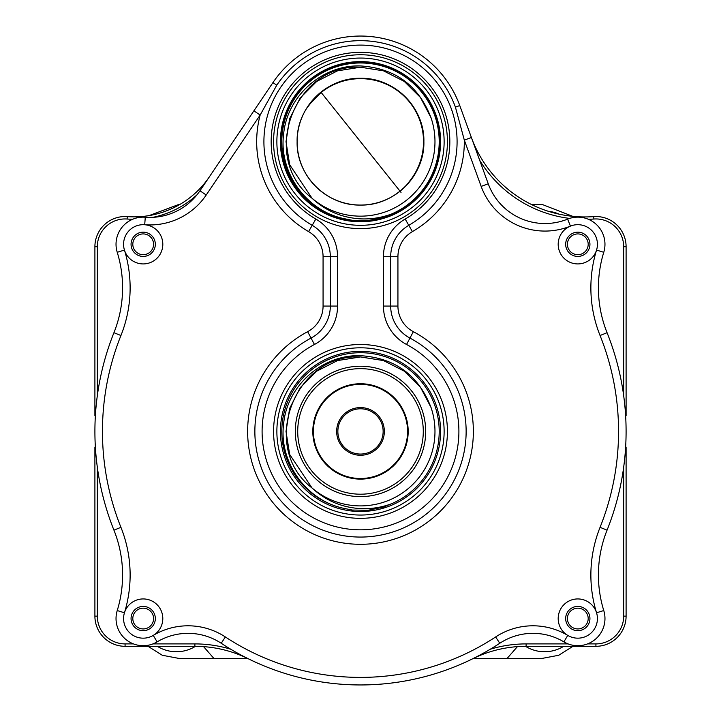 <?xml version="1.0" encoding="UTF-8"?>
<svg xmlns="http://www.w3.org/2000/svg" width="721" height="721" viewBox="0 0 721 721"><rect width="100%" height="100%" fill="white"/><g stroke="black" fill="none" stroke-linecap="round" stroke-linejoin="round"><path stroke-width="1.08" d="M525.528 646.322A36.221 36.221 0 0 0 563.687 646.313M531.386 204.467L542.192 204.467L572.753 216.336M559.271 214.2A36.221 36.221 0 0 0 548.357 211.298M157.313 646.313A36.221 36.221 0 0 0 195.472 646.322M247.519 658.39L178.808 658.39L162.279 655.263L148.03 646.313M572.97 646.313L558.739 655.263L542.192 658.39L473.481 658.39M149.067 215.606L178.808 204.467M360.5 407.581A23.847 23.847 0 0 1 384.347 431.428A23.847 23.847 0 0 1 360.5 455.266A23.847 23.847 0 0 1 336.653 431.428A23.847 23.847 0 0 1 360.5 407.581M360.5 454.059A22.639 22.639 0 0 0 383.139 431.428A22.639 22.639 0 0 0 360.5 408.789A22.639 22.639 0 0 0 337.861 431.428A22.639 22.639 0 0 0 360.5 454.059M313.5 434.159L313.581 435.304M313.455 433.222L313.455 429.626M407.5 428.689L407.419 427.553M407.545 429.626L407.545 433.222M143.191 233.919A10.382 10.382 0 0 0 132.808 244.302A10.382 10.382 0 0 0 143.191 254.684A10.382 10.382 0 0 0 153.573 244.302A10.382 10.382 0 0 0 143.191 233.919M577.809 233.919A10.382 10.382 0 0 0 567.427 244.302A10.382 10.382 0 0 0 577.809 254.684A10.382 10.382 0 0 0 588.192 244.302A10.382 10.382 0 0 0 577.809 233.919M577.809 608.173A10.382 10.382 0 0 0 567.427 618.555A10.382 10.382 0 0 0 577.809 628.937A10.382 10.382 0 0 0 588.192 618.555A10.382 10.382 0 0 0 577.809 608.173M143.191 608.173A10.382 10.382 0 0 0 132.808 618.555A10.382 10.382 0 0 0 143.191 628.937A10.382 10.382 0 0 0 153.573 618.555A10.382 10.382 0 0 0 143.191 608.173M623.683 395.694L623.683 246.717A27.768 27.768 0 0 0 593.879 219.022A123.138 123.138 0 0 1 588.435 219.301M544.968 223.528A60.366 60.366 0 0 0 567.616 219.121L570.446 226.115A19.62 19.62 0 0 0 577.809 263.922A19.62 19.62 0 0 0 596.555 250.079A19.62 19.62 0 0 0 570.446 226.115A67.909 67.909 0 0 1 481.159 186.397L464.315 140.108L455.42 107.132A101.012 101.012 0 0 0 276.756 85.195L272.926 82.618A105.636 105.636 0 0 1 459.764 105.554L488.252 183.81A60.366 60.366 0 0 0 567.616 219.121A27.164 27.164 0 0 1 603.765 252.296A120.722 120.722 0 0 0 607.064 332.705A265.598 265.598 0 0 1 607.064 530.151A120.722 120.722 0 0 0 603.765 610.552A27.164 27.164 0 0 1 563.885 641.87A60.366 60.366 0 0 0 499.779 643.267A253.522 253.522 0 0 1 221.221 643.267A60.366 60.366 0 0 0 157.115 641.87A27.164 27.164 0 0 1 117.235 610.552A120.722 120.722 0 0 0 113.936 530.151A265.598 265.598 0 0 1 113.936 332.705A120.722 120.722 0 0 0 117.235 252.296A27.164 27.164 0 0 1 145.281 217.219A60.366 60.366 0 0 0 199.96 190.786L272.926 82.618A105.636 105.636 0 0 1 459.764 105.554L471.39 137.504A120.722 120.722 0 0 0 593.698 216.615A30.183 30.183 0 0 1 626.098 246.717L626.098 415.729L625.63 415.729M196.959 194.859A93.433 93.433 0 0 1 153.014 217.318M95.37 415.729L94.902 415.729L94.902 246.717A30.183 30.183 0 0 1 127.302 216.615A91.017 91.017 0 0 0 209.432 176.744M132.655 219.265A93.433 93.433 0 0 1 127.121 219.022A27.768 27.768 0 0 0 97.317 246.717L97.317 395.694M360.5 383.743A47.685 47.685 0 0 0 312.815 431.428A47.685 47.685 0 0 0 360.5 479.114A47.685 47.685 0 0 0 408.185 431.428A47.685 47.685 0 0 0 360.5 383.743M360.5 384.347A47.081 47.081 0 0 0 313.419 431.428A47.081 47.081 0 0 0 360.5 478.51A47.081 47.081 0 0 0 407.581 431.428A47.081 47.081 0 0 0 360.5 384.347M313.707 426.219L313.581 427.508M407.311 436.448L407.419 435.34M248.321 658.778A120.722 120.722 0 0 0 194.895 646.313L125.084 646.313A30.183 30.183 0 0 1 94.902 616.14L94.902 447.119L95.37 447.119M625.63 447.119L626.098 447.119L626.098 616.14A30.183 30.183 0 0 1 595.916 646.313L526.105 646.313A120.722 120.722 0 0 0 472.679 658.778M97.317 467.154L97.317 616.14A27.768 27.768 0 0 0 125.084 643.907L133.439 643.907M152.942 643.907L194.895 643.907A123.138 123.138 0 0 1 230.774 649.242M490.226 649.242A123.138 123.138 0 0 1 526.105 643.907L568.058 643.907M587.561 643.907L595.916 643.907A27.768 27.768 0 0 0 623.683 616.14L623.683 467.154M569.599 218.409A123.138 123.138 0 0 1 479.69 160.305M406.256 185.54L410.492 180.025A62.997 62.997 0 0 0 321.169 92.468L310.544 103.328L306.236 108.925M321.169 92.468L401.02 192.408M360.5 205.061C326.631 205.936 296.25 175.554 297.115 141.686C296.25 107.817 326.631 77.435 360.5 78.301A63.385 63.385 0 0 0 297.115 141.686A63.385 63.385 0 0 0 360.5 205.061A63.385 63.385 0 0 0 423.885 141.686A63.385 63.385 0 0 0 360.5 78.301C394.369 77.435 424.75 107.817 423.885 141.686C424.75 175.554 394.369 205.936 360.5 205.061C394.369 205.936 424.75 175.554 423.885 141.686C424.75 107.817 394.369 77.435 360.5 78.301M117.235 252.296L124.445 250.079A19.62 19.62 0 0 0 162.802 245.059A19.62 19.62 0 0 0 143.191 224.682A19.62 19.62 0 0 0 124.445 250.079A128.275 128.275 0 0 1 120.939 335.508A258.055 258.055 0 0 0 120.939 527.339A128.275 128.275 0 0 1 124.445 612.778A19.62 19.62 0 0 0 153.249 635.399A19.62 19.62 0 0 0 143.191 598.935A19.62 19.62 0 0 0 124.445 612.778L117.235 610.552A120.722 120.722 0 0 0 113.936 530.151A265.598 265.598 0 0 1 113.936 332.705A120.722 120.722 0 0 0 117.235 252.296A27.164 27.164 0 0 1 145.281 217.219L144.705 224.745A67.909 67.909 0 0 0 206.215 195.003L199.96 190.786A60.366 60.366 0 0 1 149.914 217.4M143.191 645.719A27.164 27.164 0 0 0 157.115 641.87A60.366 60.366 0 0 1 221.221 643.267L225.367 636.958A245.978 245.978 0 0 0 495.633 636.958A67.909 67.909 0 0 1 567.751 635.399A19.62 19.62 0 0 0 596.555 612.778A19.62 19.62 0 0 0 558.892 613.337A19.62 19.62 0 0 0 567.751 635.399L563.885 641.87A60.366 60.366 0 0 0 499.779 643.267A253.522 253.522 0 0 1 360.5 684.95M360.5 228.611A86.926 86.926 0 0 1 273.574 141.686A86.926 86.926 0 0 1 360.5 54.76A86.926 86.926 0 0 1 447.426 141.686A86.926 86.926 0 0 1 360.5 228.611M360.5 58.059A83.627 83.627 0 0 0 276.873 141.686A83.627 83.627 0 0 0 360.5 225.312A83.627 83.627 0 0 0 444.127 141.686A83.627 83.627 0 0 0 360.5 58.059M360.5 518.345A86.926 86.926 0 0 1 273.574 431.428A86.926 86.926 0 0 1 360.5 344.503A86.926 86.926 0 0 1 447.426 431.428A86.926 86.926 0 0 1 360.5 518.345M360.5 347.801A83.627 83.627 0 0 0 276.873 431.428A83.627 83.627 0 0 0 360.5 515.046A83.627 83.627 0 0 0 444.127 431.428A83.627 83.627 0 0 0 360.5 347.801M360.5 61.609A80.076 80.076 0 0 0 280.424 141.686A80.076 80.076 0 0 0 360.5 221.762A80.076 80.076 0 0 0 440.576 141.686A80.076 80.076 0 0 0 360.5 61.609M360.5 351.352A80.076 80.076 0 0 0 280.424 431.428A80.076 80.076 0 0 0 360.5 511.504A80.076 80.076 0 0 0 440.576 431.428A80.076 80.076 0 0 0 360.5 351.352M360.5 496.616A65.187 65.187 0 0 1 295.313 431.428A65.187 65.187 0 0 1 360.5 366.232A65.187 65.187 0 0 1 425.687 431.428A65.187 65.187 0 0 1 360.5 496.616M360.5 368.647A62.781 62.781 0 0 0 297.719 431.428A62.781 62.781 0 0 0 360.5 494.2A62.781 62.781 0 0 0 423.281 431.428A62.781 62.781 0 0 0 360.5 368.647M360.5 537.064A105.636 105.636 0 0 1 311.057 338.077A36.221 36.221 0 0 0 330.317 306.074L330.317 256.694A36.221 36.221 0 0 0 312.211 225.331A96.578 96.578 0 0 1 360.5 45.108A96.578 96.578 0 0 1 408.789 225.331A36.221 36.221 0 0 0 390.683 256.694L390.683 306.074A36.221 36.221 0 0 0 409.943 338.077A36.221 36.221 0 0 1 390.683 306.074A36.221 36.221 0 0 0 409.943 338.077A105.636 105.636 0 0 1 360.5 537.064A105.636 105.636 0 0 0 409.943 338.077A36.221 36.221 0 0 1 390.683 306.074L383.437 306.074L383.437 256.694A43.458 43.458 0 0 1 405.166 219.049A89.341 89.341 0 0 0 428.932 84.258A89.341 89.341 0 0 0 292.068 84.258A89.341 89.341 0 0 0 315.834 219.049A43.458 43.458 0 0 1 337.563 256.694L337.563 306.074A43.458 43.458 0 0 1 314.446 344.476A98.389 98.389 0 0 0 360.5 529.818A98.389 98.389 0 0 0 406.554 344.476A43.458 43.458 0 0 1 383.437 306.074M577.809 256.433A12.131 12.131 0 0 1 565.67 244.302A12.131 12.131 0 0 1 577.809 232.171A12.131 12.131 0 0 1 589.94 244.302A12.131 12.131 0 0 1 577.809 256.433M577.809 630.686A12.131 12.131 0 0 1 565.67 618.555A12.131 12.131 0 0 1 577.809 606.415A12.131 12.131 0 0 1 589.94 618.555A12.131 12.131 0 0 1 577.809 630.686M143.191 630.686A12.131 12.131 0 0 1 131.06 618.555A12.131 12.131 0 0 1 143.191 606.415A12.131 12.131 0 0 1 155.33 618.555A12.131 12.131 0 0 1 143.191 630.686M143.191 256.433A12.131 12.131 0 0 1 131.06 244.302A12.131 12.131 0 0 1 143.191 232.171A12.131 12.131 0 0 1 155.33 244.302A12.131 12.131 0 0 1 143.191 256.433M343.007 218.427A78.715 78.715 0 0 1 360.5 62.97A78.715 78.715 0 0 1 391.665 213.966L383.04 217.445L367.998 220.554L352.218 220.293L343.007 218.427C305.623 210.208 278.666 171.886 283.623 134.124C287.03 96.1 322.278 64.629 360.5 65.935C395 68.125 418.513 85.384 431.023 117.721A74.488 74.488 0 0 1 312.031 198.239L289.662 164.703L286.012 141.686L289.662 118.668L300.242 97.903L316.717 81.419L337.482 70.847L360.5 67.197L383.518 70.847L404.283 81.419L420.46 97.488L431.023 117.721L420.46 97.488L404.283 81.419L383.518 70.847L360.5 67.197L383.518 70.847L404.283 81.419L420.46 97.488L431.023 117.721M360.5 67.197C294.069 63.538 259.073 157.647 312.031 198.239L289.662 164.703L286.012 141.686L289.662 118.668L300.242 97.903L316.717 81.419L337.482 70.847L360.5 67.197L337.482 70.847L316.717 81.419L300.242 97.903L289.662 118.668L286.012 141.686L289.662 164.703L312.031 198.239C325.712 210.902 341.871 217.769 360.5 218.851C371.153 219.346 381.535 217.724 391.665 213.966M343.007 508.17A78.715 78.715 0 0 1 360.5 352.713A78.715 78.715 0 0 1 391.665 503.709L383.04 507.187L367.998 510.297L352.218 510.035L343.007 508.17C305.623 499.95 278.666 461.629 283.623 423.867C287.03 385.843 322.278 354.371 360.5 355.678C395 357.868 418.513 375.127 431.023 407.464A74.488 74.488 0 0 1 312.031 487.982L289.662 454.446L286.012 431.428L289.662 408.41L300.242 387.646L316.717 371.162L337.482 360.581L360.5 356.94L383.518 360.581L404.283 371.162L420.46 387.231L431.023 407.464L420.46 387.231L404.283 371.162L383.518 360.581L360.5 356.94L337.482 360.581L316.717 371.162L300.242 387.646L289.662 408.41L286.012 431.428L289.662 454.446L312.031 487.982L289.662 454.446L286.012 431.428L289.662 408.41L300.242 387.646L316.717 371.162L337.482 360.581L360.5 356.94C294.069 353.281 259.073 447.39 312.031 487.982C325.712 500.644 341.871 507.512 360.5 508.593C371.153 509.089 381.535 507.467 391.665 503.709M276.756 85.195L260.155 115.045L253.9 110.827M337.563 256.694L330.317 256.694A36.221 36.221 0 0 0 312.211 225.331A96.578 96.578 0 0 1 360.5 45.108A96.578 96.578 0 0 1 408.789 225.331L412.412 231.603A103.824 103.824 0 0 0 464.315 140.108L471.399 137.531M507.142 658.39L517.426 646.629M213.858 658.39L203.574 646.629M593.698 216.615L593.879 219.022M94.902 246.717L97.317 246.717M127.302 216.615L127.121 219.022M626.098 246.717L623.683 246.717M626.098 616.14L623.683 616.14M595.916 646.313L595.916 643.907M526.105 646.313L526.105 643.907M194.895 646.313L194.895 643.907M125.084 646.313L125.084 643.907M94.902 616.14L97.317 616.14M481.159 186.397L488.252 183.81M412.412 231.603A28.975 28.975 0 0 0 397.929 256.694L397.929 306.074A28.975 28.975 0 0 0 413.34 331.678A112.882 112.882 0 0 1 360.5 544.301A112.882 112.882 0 0 1 307.66 331.678L314.446 344.476M413.34 331.678L406.554 344.476M567.616 219.121A27.164 27.164 0 0 1 603.765 252.296A120.722 120.722 0 0 0 607.064 332.705A265.598 265.598 0 0 1 607.064 530.151A120.722 120.722 0 0 0 603.765 610.552A27.164 27.164 0 0 1 577.809 645.719M157.115 641.87L153.249 635.399A67.909 67.909 0 0 1 225.367 636.958M603.765 610.552L596.555 612.778A128.275 128.275 0 0 1 600.061 527.339A258.055 258.055 0 0 0 600.061 335.508A128.275 128.275 0 0 1 596.555 250.079L603.765 252.296M307.66 331.678A28.975 28.975 0 0 0 323.071 306.074L323.071 256.694A28.975 28.975 0 0 0 308.588 231.603A103.824 103.824 0 0 1 260.155 115.045L206.215 195.003M360.5 36.05A105.636 105.636 0 0 1 459.764 105.554L455.42 107.132M405.166 219.049L408.789 225.331A36.221 36.221 0 0 0 390.683 256.694L383.437 256.694M311.057 338.077A36.221 36.221 0 0 0 330.317 306.074L323.071 306.074M397.929 256.694L390.683 256.694M315.834 219.049L308.588 231.603M397.929 306.074L390.683 306.074M330.317 256.694L323.071 256.694M337.563 306.074L330.317 306.074M607.064 332.705L600.061 335.508M607.064 530.151L600.061 527.339M499.779 643.267L495.633 636.958M113.936 530.151L120.939 527.339M113.936 332.705L120.939 335.508M352.218 220.293C303.712 216.796 268.861 162.793 285.327 117.262C295.159 85.357 327.118 62.132 360.5 62.637C412.178 60.663 453.527 117.577 435.673 166.109C425.841 198.014 393.882 221.239 360.5 220.734C308.822 222.708 267.473 165.794 285.327 117.262C295.159 85.357 327.118 62.132 360.5 62.637C393.882 62.132 425.841 85.357 435.673 117.262C453.527 165.794 412.178 222.708 360.5 220.734C327.118 221.239 295.159 198.014 285.327 166.109C267.473 117.577 308.822 60.663 360.5 62.637C412.178 60.663 453.527 117.577 435.673 166.109C425.841 198.014 393.882 221.239 360.5 220.734C308.822 222.708 267.473 165.794 285.327 117.262C295.159 85.357 327.118 62.132 360.5 62.637C393.882 62.132 425.841 85.357 435.673 117.262C453.527 165.794 412.178 222.708 360.5 220.734M365.898 220.725L370.369 220.293M366.34 220.698L369.747 220.365M366.565 220.68L369.404 220.41M365.898 510.468L370.369 510.035M366.34 510.432L369.747 510.108M366.565 510.423L369.404 510.153"/></g></svg>

